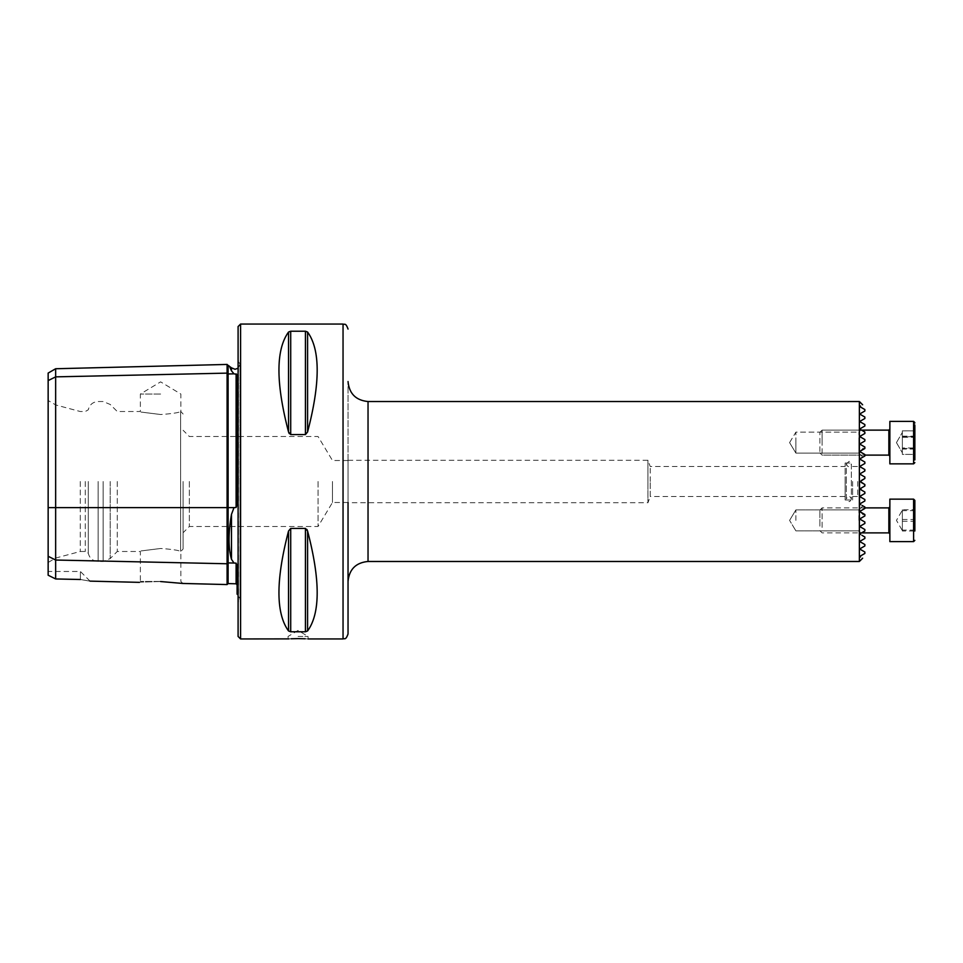 <?xml version="1.0" encoding="UTF-8"?>
<svg xmlns="http://www.w3.org/2000/svg" width="963" height="963" viewBox="0 0 963 963"><rect width="100%" height="100%" fill="white"/><g stroke="black" fill="none" stroke-linecap="round" stroke-linejoin="round"><path stroke-width="0.72" stroke-dasharray="4.82 3.61" d="M48.15 373.078L48.15 380.602L55.649 376.858L227.087 373.126L227.087 584.565M227.087 364.435L227.087 373.126A0.999 0.867 0 0 0 228.111 373.969L234.009 373.837L231.481 370.815L231.481 367.83M234.009 373.837L237.091 374.451L237.091 504.636L237.091 374.451L237.091 504.636L236.116 507.477L234.009 507.609L231.481 514.386C228.243 532.924 228.243 547.887 231.481 559.286L234.009 563.042L236.116 563.162L237.091 565.425L237.091 594.159L240.016 598.709L240.016 481.5L240.016 598.709L238.547 602.248L238.547 481.5L238.09 602.706L238.09 481.5L238.09 602.706M859.875 481.5L859.875 511.485L859.875 481.5M857.708 481.5L857.708 496.499L857.708 481.5M845.129 496.499L845.129 481.5L845.129 499.99L845.129 481.5L845.129 496.499L650.218 496.499L650.218 481.5L650.218 496.499L647.943 502.746L647.943 481.5L647.943 502.746L348.04 502.746L348.04 481.5L348.04 581.459L348.04 381.541L348.04 633.943M861.957 457.654L864.87 455.981L864.87 454.536L860.525 452.032L860.525 450.985L860.525 452.032L864.87 454.536L864.87 455.981C862.246 457.485 862.246 457.485 864.87 455.981C862.246 457.485 862.246 457.485 864.87 455.981L864.87 454.536L864.87 455.981L864.87 454.536L860.525 452.032L860.525 450.985L864.87 448.481L864.87 447.049L860.525 444.533L860.525 443.498L862.029 442.619L860.525 443.498L860.525 444.533L860.525 443.498L864.87 440.982L864.87 439.549L860.525 437.033L860.525 435.998L864.87 433.482L864.87 432.05L860.525 429.534L860.525 428.499L864.87 425.983L864.87 424.551M862.872 457.124L858.864 453.116L795.895 453.116L789.588 442.619L795.895 453.116L795.895 442.619L795.895 453.116L795.895 442.619L795.895 453.116L858.864 453.116L858.864 442.619L858.864 453.116L858.864 442.619L858.864 453.116L862.872 457.124L864.87 455.981L864.87 454.536L860.525 452.032L860.525 450.985L860.525 452.032L860.525 450.985L864.87 448.481L864.87 447.049L864.87 448.481L864.87 447.049L860.525 444.533L864.87 447.049L864.87 448.481L860.525 450.985L864.87 448.481L864.87 447.049L860.525 444.533L860.525 443.498L860.525 444.533M864.509 521.814L862.029 520.381L864.87 522.018L864.87 523.451L864.87 522.018L860.525 519.502L860.525 518.467L864.87 515.951L864.87 514.519L864.87 515.951L864.87 514.519L860.525 512.015L864.87 514.519L864.87 515.951L864.87 514.519L864.87 515.951L864.87 514.519L860.525 512.015L860.525 510.968L860.525 512.015L860.525 510.968L864.87 508.464L860.525 510.968L864.87 508.464L864.87 507.02L864.87 508.464L864.87 507.02L862.872 505.876L864.774 506.971M860.525 534.501L860.525 533.466L864.87 530.95L864.87 529.518L860.525 527.002L864.87 529.518L864.87 530.95C859.995 533.767 859.995 533.767 864.87 530.95L864.87 529.518L864.87 530.95C859.995 533.767 859.995 533.767 864.87 530.95L864.87 529.518L860.525 527.002L860.525 525.967L864.87 523.451L860.525 525.967L860.525 527.002L860.525 525.967L864.87 523.451L864.87 522.018L864.87 523.451L860.525 525.967L860.525 527.002L864.87 529.518L860.525 527.002L860.525 525.967L864.87 523.451L864.87 522.018L860.525 519.502L860.525 518.467L860.525 519.502L860.525 518.467L860.525 519.502L862.029 520.381L860.874 519.707M858.864 520.381L858.864 509.884L858.864 520.381M795.895 520.381L795.895 509.884L795.895 520.381M863.45 531.769L861.115 533.117L858.864 530.878L861.115 533.117M298.061 636.447L308.064 636.447L298.061 636.447M288.936 638.89L291.103 638.782M160.616 581.544C133.532 582.326 133.532 582.326 160.616 581.544L182.85 583.458L160.616 581.544M160.616 581.459L140.369 581.459L160.616 581.459M160.616 548.489C134.495 551.751 134.495 551.751 160.616 548.489C134.495 551.751 134.495 551.751 160.616 548.489C171.462 549.223 178.131 550.198 180.599 551.402L180.599 551.402C178.131 550.198 171.462 549.223 160.616 548.489M160.616 414.511C134.495 411.249 134.495 411.249 160.616 414.511C134.495 411.249 134.495 411.249 160.616 414.511C171.462 413.777 178.131 412.802 180.599 411.598C178.131 412.802 171.462 413.777 160.616 414.511M160.616 394.036L140.369 394.036L160.616 394.036M238.09 326.553L238.09 636.447M332.476 481.5L332.476 502.493L332.476 481.5M318.055 481.5L318.055 526.484L318.055 481.5M189.35 481.5L189.35 526.484L189.35 481.5M183.102 481.5L183.102 548.982L183.102 481.5M117.281 481.5L117.281 551.474L117.281 481.5M88.283 481.5L88.283 553.207L88.283 481.5M85.286 481.5L85.286 551.474L85.286 481.5M80.29 481.5L80.29 551.474L80.29 481.5M55.794 481.5L55.794 558.034L55.794 481.5M48.15 481.5L48.15 562.452L48.15 481.5M860.224 481.5L864.87 484.533L864.87 485.966L860.525 488.482L860.525 489.517L864.87 492.033L864.87 493.465L860.525 495.981L860.525 497.016L864.87 499.52L864.87 500.965M862.27 505.527L860.525 504.516L860.525 503.468L860.525 504.516L864.87 507.02L864.87 508.464L864.87 507.02C862.246 505.515 862.246 505.515 864.87 507.02C862.246 505.515 862.246 505.515 864.87 507.02M861.391 497.522L860.525 495.981L862.692 494.717M864.509 493.67L864.87 492.033L864.87 493.465M860.525 488.482L860.525 489.517L860.874 488.277M864.87 485.966L864.87 484.533L863.992 486.471M852.616 481.5L852.616 499.99L852.616 481.5M859.369 561.477L859.369 401.523M860.525 407.048L860.525 406.001M860.525 414.547L860.525 413.5L864.87 410.996L864.87 409.552M860.525 422.035L860.525 421L864.87 418.496L864.87 417.051M860.525 443.498L864.87 440.982L862.029 442.619L864.87 440.982L864.87 439.549L864.87 440.982M860.525 459.532L860.525 458.484L860.525 459.532L860.525 458.484L864.87 455.981L864.87 454.536L860.525 452.032L864.87 454.536M863.57 464.226L864.87 463.48L864.69 461.939M861.813 465.237L862.98 464.563M864.004 471.473L864.87 469.535L860.525 467.019L860.525 465.984L860.525 467.019L860.525 465.984L864.87 463.48L864.87 462.035L864.87 463.48M862.403 479.899L864.87 478.467L864.87 477.034L860.525 474.518L860.525 473.483L860.525 474.518L860.525 473.483L861.813 472.737M863.787 476.408L863.041 475.975M861.391 480.477L862.246 479.983M288.539 332.042C275.755 349.689 275.755 382.997 288.539 431.966L288.539 332.042M289.237 433.591L290.706 434.578L305.427 434.578L305.427 331.212L290.706 331.212L290.706 434.578M307.582 332.042L307.582 431.966C320.378 382.997 320.378 349.689 307.582 332.042L305.427 331.212M306.884 529.409L305.427 528.422L290.706 528.422L288.539 531.034C275.755 580.003 275.755 613.311 288.539 630.958L290.706 631.788L305.427 631.788L307.582 630.958C320.378 613.311 320.378 580.003 307.582 531.034L307.582 630.958M305.151 638.782L308.064 638.951L308.064 636.447L298.061 630.44L288.069 636.447L288.069 638.951M48.15 575.212L48.15 556.277L55.649 560.033L55.649 578.956L48.15 575.212M48.15 380.602L48.15 556.277M80.386 579.497L80.386 571.468L80.386 579.497C92.508 581.592 92.508 581.592 80.386 579.497L55.649 578.956M863.57 483.787L861.235 482.427M860.525 497.016L860.525 495.981M860.525 504.516L860.525 503.468M864.87 538.449L864.87 537.017L861.921 535.308M864.87 545.949L864.87 544.504L860.525 542L860.525 540.965M864.87 553.448L864.87 552.004L860.525 549.5L860.525 548.453M647.943 481.5L647.943 460.254L647.943 481.5M650.218 481.5L650.218 466.501L650.218 481.5M845.129 481.5L845.129 463.01L845.129 481.5M864.87 478.467L864.87 477.034L864.87 478.467L860.525 480.982M860.525 467.019L864.87 469.535L864.87 470.967L864.509 469.33M860.525 450.985L864.87 448.481L860.525 450.985L860.525 452.032M864.87 447.049L864.87 448.481M864.87 470.967L860.525 473.483M180.599 411.598L180.599 551.402L180.599 411.598M348.04 481.5L348.04 460.507L348.04 481.5M238.09 481.5L238.09 360.294L238.09 481.5M229.796 367.084L229.05 365.386M55.649 368.745L55.649 560.033L227.087 563.764A0.999 0.867 0 0 1 228.087 562.91L228.111 583.59M860.525 512.015L860.525 510.968L860.525 512.015L860.525 510.968L860.525 512.015L864.87 514.519L860.525 512.015M864.87 508.464L860.525 510.968M860.525 518.467L864.87 515.951M860.525 435.998L860.525 437.033L860.525 435.998L860.525 437.033L860.525 435.998L864.87 433.482L860.525 435.998M860.525 437.033L864.87 439.549L860.525 437.033M864.87 432.05L864.87 433.482L864.87 432.05C859.995 429.233 859.995 429.233 864.87 432.05C859.995 429.233 859.995 429.233 864.87 432.05C859.995 429.233 859.995 429.233 864.87 432.05M795.895 442.619L795.895 432.122L795.895 442.619M858.864 442.619L858.864 432.122L858.864 442.619M914.85 530.107L902.355 530.107L902.355 510.173L896.457 520.381L902.355 530.589L902.355 515.951L902.355 530.998L914.85 530.998L914.85 509.752L914.85 530.998L914.85 509.752L902.355 509.752L902.355 515.951L902.355 510.643L914.85 510.643M889.86 512.773L889.86 533.875L889.86 512.773M889.86 541.615L889.86 499.135M822.113 527.423L822.113 507.886L822.113 527.423M819.886 526.171L819.886 510.101L819.886 526.171M914.85 509.114L914.85 500.387M902.355 530.107L902.355 530.998M902.355 521.26L914.85 521.26M902.355 530.589L902.355 509.752M902.355 519.49L914.85 519.49M914.85 430.858L902.355 430.858L902.355 452.827L902.355 437.298L914.85 437.298L914.85 430.858L914.85 454.392L914.85 437.298M914.85 443.714L914.85 422.625L914.85 443.714M889.86 441.885L889.86 456.113L889.86 441.885M889.86 443.787L889.86 421.385L889.86 443.787M822.113 443.305L822.113 430.124L822.113 443.305M819.886 443.185L819.886 432.351L819.886 443.185M902.355 430.858L902.355 437.298M914.85 449.059L902.355 449.059L902.355 432.411L902.355 447.951L914.85 447.951M902.355 449.059L902.355 454.392L914.85 454.392L914.85 430.834L914.85 454.404L902.355 454.404L902.355 447.951M902.355 436.179L914.85 436.179M914.85 448.553L902.355 448.553L902.355 432.411L902.355 442.583L902.355 436.696L914.85 436.696M914.85 459.905L914.85 425.345M889.86 430.967L889.86 456.113L889.86 430.967M913.598 463.865L889.86 463.865L889.86 421.385L913.598 421.385L913.598 463.865L913.598 421.385L913.598 463.865L914.85 462.613M822.113 453.417L822.113 430.124L822.113 453.417M819.886 451.503L819.886 432.351L819.886 451.503M902.355 448.481L914.85 448.481M902.355 436.696L902.355 430.834L914.85 430.834M902.355 448.553L902.355 430.834M902.355 436.769L914.85 436.769M48.15 507.609L228.087 507.609L228.111 365.41M231.481 514.386L231.481 559.286M368.035 561.477L368.035 401.523M240.581 324.05L240.581 638.951M343.045 324.05L343.045 638.951M110.203 481.5L110.203 558.54L110.203 481.5M103.137 481.5L103.137 561.477L103.137 481.5M98.13 481.5L98.13 561.477L98.13 481.5M238.547 481.5L238.547 360.752L238.547 481.5M236.116 563.162L236.116 583.795M234.009 507.609L228.111 507.609L228.111 562.91L234.009 563.042M236.116 373.873L236.116 507.477M288.539 630.958L288.539 531.034M290.706 631.788L290.706 528.422M305.427 631.788L305.427 528.422M913.598 499.135L913.598 541.615M888.861 507.886L888.861 532.876M888.861 443.305L888.861 430.124L888.861 443.305M861.536 430.124L822.113 430.124L819.886 432.351L822.113 430.124L888.861 430.124L888.861 455.114L889.86 456.113M852.616 496.499L857.708 496.499L859.875 497.739M795.895 530.878L858.864 530.878L795.895 530.878L789.588 520.381L795.895 530.878M48.15 562.452L55.794 558.034L80.29 551.474L85.286 551.474L88.283 553.207C89.571 558.335 92.857 561.092 98.13 561.477L103.137 561.477L110.203 558.54L117.281 551.474L140.369 551.474L140.369 581.459L139.454 582.362M183.102 414.018L180.851 411.538L180.851 394.036L160.616 381.866L140.369 394.036L140.369 411.526L117.281 411.526L110.203 404.46L103.137 401.523L98.13 401.523C92.857 401.908 89.571 404.665 88.283 409.793L85.286 411.526L80.29 411.526L55.794 404.966L48.15 400.548M348.04 502.493L332.476 502.493L318.055 526.484L189.35 526.484L183.102 532.732M182.85 583.458L180.851 581.459L180.851 551.462L183.102 548.982M859.875 511.485L864.533 516.156M845.129 499.99L852.616 499.99M238.09 368.239L240.016 364.291L240.016 481.5L240.016 364.291L238.09 360.294M348.04 460.254L647.943 460.254L650.218 466.501L845.129 466.501M845.129 463.01L852.616 463.01M852.616 466.501L857.708 466.501L859.875 465.261M859.875 451.515L864.533 446.844M348.04 460.507L332.476 460.507L318.055 436.516L189.35 436.516L183.102 430.268M90.041 581.122L80.386 571.468L48.15 571.468M789.588 520.381L795.895 509.884L858.864 509.884L862.872 505.876L858.864 509.884L795.895 509.884L789.588 520.381M789.588 442.619L795.895 432.122L858.864 432.122L861.115 429.883L858.864 432.122L795.895 432.122L789.588 442.619M819.886 530.649L822.113 532.876L861.536 532.876M819.886 510.101L822.113 507.886L864.87 507.886M896.457 442.619L902.355 452.827L896.457 442.619L902.355 432.411L896.457 442.619M913.598 421.385L914.85 422.625M864.87 455.114L822.113 455.114L819.886 452.899L822.113 455.114L888.861 455.114M846.369 481.5L846.369 464.01L848.872 461.506C849.571 461.048 850.401 461.879 851.376 464.01L851.376 498.99C850.401 501.121 849.571 501.952 848.872 501.494L846.369 498.99L846.369 464.01C847.344 466.128 848.174 466.959 848.872 466.501C849.402 467.055 850.233 466.212 851.376 464.01L851.376 498.99C850.233 496.788 849.402 495.945 848.872 496.499C848.174 496.041 847.344 496.872 846.369 498.99L846.369 481.5"/><path stroke-width="1.44" d="M182.85 583.458L227.087 584.565L227.087 373.126A0.999 0.867 180 0 0 228.111 373.969L234.009 373.837L231.481 370.815C228.243 363.605 228.243 363.605 231.481 370.815L231.481 367.83L235.02 369.286L238.09 368.239M238.09 594.761L237.091 594.159L237.091 565.425L236.116 563.162L234.009 563.042L231.481 559.286C228.243 547.983 228.243 533.008 231.481 514.386L234.009 507.609L236.116 507.477L237.091 504.636L237.091 374.451L234.009 373.837M860.525 406.001C863.33 404.388 863.33 404.388 860.525 406.001C863.33 404.388 863.33 404.388 860.525 406.001L860.525 407.048L864.87 409.552L864.87 410.996L860.525 413.5L860.525 414.547L864.87 417.051L864.87 418.496L860.525 421L860.525 422.035L864.87 424.551L864.87 425.983L860.525 428.499L860.525 429.534L864.87 432.05L864.87 433.482L860.525 435.998L860.525 437.033L864.87 439.549L864.87 440.982L860.525 443.498L860.525 444.533L864.87 447.049L864.87 448.481L860.525 450.985L860.525 452.032L864.87 454.536L864.87 455.981C862.246 457.485 862.246 457.485 864.87 455.981C862.246 457.485 862.246 457.485 864.87 455.981L860.525 458.484L860.525 459.532L864.87 462.035L864.87 463.48L860.525 465.984L860.525 467.019L864.87 469.535L864.87 470.967L860.525 473.483L860.525 474.518L864.87 477.034L864.87 478.467L860.224 481.5L864.87 484.533L861.235 482.427M864.87 514.519L860.525 512.015L864.87 514.519L864.87 515.951L860.525 518.467L860.525 519.502L864.87 522.018L864.87 523.451L860.525 525.967L860.525 527.002L864.87 529.518L864.87 530.95C859.995 533.767 859.995 533.767 864.87 530.95L863.45 531.769M291.103 638.782L298.061 638.625C285.168 638.975 285.168 638.975 298.061 638.625L305.151 638.782M308.064 638.951L343.045 638.951L343.045 324.05L240.581 324.05L240.581 638.951L288.936 638.89M160.616 581.544C133.532 582.326 133.532 582.326 160.616 581.544L182.85 583.458L160.616 581.544M240.581 638.951L238.09 636.447L238.09 326.553L240.581 324.05M343.045 638.951C344.441 638 345.585 640.852 348.04 633.943L348.04 502.746M861.391 490.023L860.525 488.482L860.525 489.517L864.87 492.033L860.525 489.517L860.525 488.482L864.87 485.966L860.525 488.482L864.87 485.966L864.87 484.533L863.57 483.787M864.87 500.965L860.525 503.468L864.87 500.965L860.525 503.468L864.87 500.965L864.87 499.52L860.525 497.016L860.525 495.981L864.87 493.465L860.525 495.981L860.525 497.016L864.87 499.52L862.403 498.1M862.27 505.527L864.774 506.971M348.04 581.459C349.232 569.326 355.901 562.657 368.035 561.477L368.035 401.523L859.369 401.523L859.369 561.477L862.631 558.215M860.525 452.032L864.87 454.536M864.87 448.481L860.525 450.985M860.525 444.533L864.87 447.049M864.87 440.982L860.525 443.498M864.87 409.552L860.525 407.048M864.87 417.051L860.525 414.547M860.525 421L861.452 420.47M864.87 424.551L860.525 422.035M862.872 457.124L861.957 457.654M864.87 462.035L860.525 459.532M864.509 469.33L860.525 467.019L860.525 465.984L861.813 465.237M861.813 472.737L864.004 471.473M863.041 475.975L863.787 476.408M864.87 478.467L861.391 480.477M290.706 434.578L290.706 331.212L288.539 332.042L290.706 331.212L305.427 331.212L305.427 434.578L307.582 431.966L305.427 434.578L290.706 434.578L288.539 431.966L289.237 433.591M288.539 431.966C275.755 382.997 275.755 349.689 288.539 332.042L288.539 431.966M305.427 331.212L307.582 332.042C320.378 349.689 320.378 382.997 307.582 431.966L307.582 332.042M307.582 630.958L307.582 531.034C320.378 580.003 320.378 613.311 307.582 630.958L305.427 631.788L290.706 631.788L288.539 630.958C275.755 613.311 275.755 580.003 288.539 531.034L290.706 528.422L305.427 528.422L307.582 531.034L306.884 529.409M298.061 638.625C310.965 638.975 310.965 638.975 298.061 638.625M48.15 556.277L55.649 560.033L55.649 578.956L48.15 575.212L48.15 380.602L55.649 376.858L227.087 373.126L227.087 364.435L228.087 365.41L228.111 507.609L234.009 507.609M227.087 584.565L228.087 583.59L228.111 562.91A0.999 0.867 180 0 0 227.087 563.764L55.649 560.033L55.649 368.745L48.15 373.078L48.15 380.602M80.386 579.497C92.508 581.592 92.508 581.592 80.386 579.497L55.649 578.956M862.692 494.717L864.87 493.465L864.87 492.033L861.813 490.263M864.87 530.95L861.115 533.117M861.921 535.308L864.87 537.017L864.87 538.449L860.525 540.965L864.87 538.449M860.525 540.965L860.525 542L864.148 544.095M860.525 548.453L864.87 545.949L860.525 548.453L860.525 549.5L864.148 551.594M860.525 555.952L864.87 553.448L860.525 555.952L860.525 556.999L860.525 555.952M860.525 556.999C863.33 558.612 863.33 558.612 860.525 556.999C863.33 558.612 863.33 558.612 860.525 556.999M864.87 552.004L864.87 553.448M864.87 544.504L864.87 545.949M860.525 533.466L860.525 534.501M864.87 515.951L860.525 518.467L860.525 519.502L864.87 522.018M864.87 507.02C862.246 505.515 862.246 505.515 864.87 507.02C862.246 505.515 862.246 505.515 864.87 507.02L864.87 508.464L860.525 510.968L860.525 512.015L863.498 513.736M860.525 503.468L860.525 504.516M860.525 474.518L860.525 473.483L864.87 470.967M860.525 465.984L864.87 463.48M231.337 370.514L229.796 367.084M864.87 508.464L860.525 510.968M864.87 432.05C859.995 429.233 859.995 429.233 864.87 432.05M913.598 499.135L889.86 499.135L889.86 541.615L913.598 541.615L913.598 499.135L914.85 500.387L914.85 530.998M914.85 509.752L914.85 509.114M914.85 459.905L914.85 425.345M889.86 460.976L889.86 463.865L913.598 463.865L913.598 421.385L914.85 422.625L913.598 421.385L889.86 421.385L889.86 460.976M48.15 507.609L228.111 507.609L228.111 562.91L234.009 563.042M231.481 559.286L231.481 514.386M236.116 507.477L236.116 373.873M228.111 583.59L236.116 583.795L236.116 563.162M305.427 528.422L305.427 631.788M290.706 528.422L290.706 631.788M288.539 531.034L288.539 630.958M861.536 532.876L888.861 532.876L888.861 507.886L889.86 506.887M864.87 455.114L888.861 455.114L888.861 430.124L889.86 429.125L888.861 430.124L861.536 430.124M228.111 365.41L231.481 367.83M343.045 324.05C344.441 325 345.585 322.148 348.04 329.057M862.631 404.785L859.369 401.523M90.041 581.122L139.454 582.362M368.035 561.477L859.369 561.477M236.116 583.795L237.091 584.794M55.649 368.745L227.087 364.435M368.035 401.523C355.901 400.343 349.232 393.674 348.04 381.541M913.598 541.615L914.85 540.375M864.87 507.886L888.861 507.886M888.861 532.876L889.86 533.875M889.86 456.113L888.861 455.114M913.598 463.865L914.85 462.613L913.598 463.865"/></g></svg>
